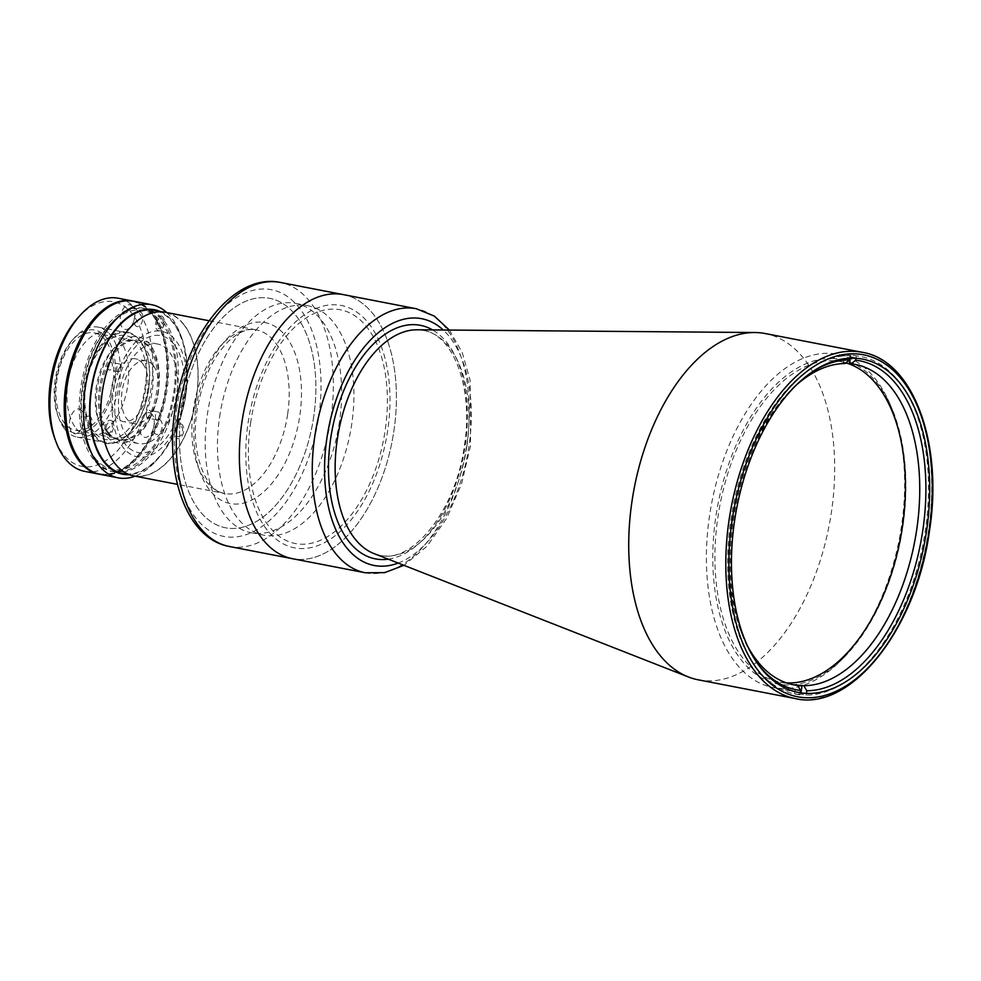 <?xml version="1.0" encoding="UTF-8"?>
<svg xmlns="http://www.w3.org/2000/svg" width="981" height="981" viewBox="0 0 981 981"><rect width="100%" height="100%" fill="white"/><g stroke="black" fill="none" stroke-linecap="round" stroke-linejoin="round"><path stroke-width="0.74" stroke-dasharray="4.91 3.68" d="M833.433 358.482A165.323 93.023 100.9 0 0 715.811 516.864A165.323 93.023 100.9 0 0 785.229 684.897A165.323 93.023 100.9 0 0 902.851 526.515A165.323 93.023 100.9 0 0 833.433 358.482M747.044 645.069A163.116 91.785 -79.1 0 1 740.471 630.096A163.116 91.785 -79.1 0 1 732.218 519.856A163.116 91.785 -79.1 0 1 785.855 395.429A163.116 91.785 -79.1 0 1 797.528 383.988M786.455 682.886A163.116 91.785 -79.1 0 1 779.208 682.003A163.116 91.785 -79.1 0 1 717.908 517.097A163.116 91.785 -79.1 0 1 841.146 361.695A163.116 91.785 -79.1 0 1 847.339 363.301M756.008 661.39A167.53 94.262 -79.1 0 1 741.783 633.64A167.53 94.262 -79.1 0 1 788.381 392.621A167.53 94.262 -79.1 0 1 811.937 372.179M845.144 363.522L843.353 363.178A163.116 91.785 -79.1 0 1 845.512 363.203M855.873 358.273L856.241 355.833A171.933 96.739 -79.1 0 1 925.328 530.329A171.933 96.739 -79.1 0 1 806.137 695.112L800.766 694.082A171.933 96.739 -79.1 0 1 794.536 693.763L795.824 685.045M794.536 693.763L799.895 694.793L800.202 692.77M799.895 694.793A171.933 96.739 -79.1 0 1 730.808 520.298A171.933 96.739 -79.1 0 1 850 355.502L844.641 354.472A171.933 96.739 -79.1 0 1 850.87 354.791L856.241 355.833M849.595 358.237L850 355.502M843.353 363.178L844.641 354.472M850.368 358.2L850.87 354.791M806.137 695.112L806.394 693.383M800.766 694.082L800.95 692.88M343.424 294.631A134.458 75.66 -79.1 0 1 393.945 430.573A134.458 75.66 -79.1 0 1 292.363 558.667A134.458 75.66 -79.1 0 0 393.945 430.573A134.458 75.66 -79.1 0 0 343.424 294.631M313.748 416.484A116.825 65.739 -79.1 0 1 225.483 527.778A116.825 65.739 -79.1 0 1 181.583 409.666A116.825 65.739 -79.1 0 1 269.849 298.371A116.825 65.739 -79.1 0 1 313.748 416.484A116.825 65.739 -79.1 0 1 225.483 527.778A116.825 65.739 -79.1 0 1 181.583 409.666A116.825 65.739 -79.1 0 1 269.849 298.371A116.825 65.739 -79.1 0 1 313.748 416.484M339.512 421.462A116.825 65.739 -79.1 0 1 251.246 532.757A116.825 65.739 -79.1 0 1 207.347 414.644A116.825 65.739 -79.1 0 1 295.612 303.35A116.825 65.739 -79.1 0 1 339.512 421.462M250.56 423.179A119.032 66.978 -79.1 0 1 335.244 309.15A119.032 66.978 -79.1 0 1 385.214 430.119A119.032 66.978 -79.1 0 1 300.542 544.161A119.032 66.978 -79.1 0 1 250.56 423.179M698.227 679.821A176.347 99.216 100.9 0 0 831.459 511.824A176.347 99.216 100.9 0 0 765.192 333.54M901.527 525.902A169.738 95.5 -79.1 0 1 773.298 687.595A169.738 95.5 -79.1 0 1 709.508 515.994A169.738 95.5 -79.1 0 1 837.749 354.3A169.738 95.5 -79.1 0 1 901.527 525.902M248.058 423.044A123.447 69.455 -79.1 0 1 335.882 304.797A123.447 69.455 -79.1 0 1 387.716 430.254A123.447 69.455 -79.1 0 1 299.892 548.514A123.447 69.455 -79.1 0 1 248.058 423.044M219.597 417.011A116.825 65.739 -79.1 0 1 307.862 305.716A116.825 65.739 -79.1 0 1 351.774 423.829A116.825 65.739 -79.1 0 1 263.497 535.123A116.825 65.739 -79.1 0 1 219.597 417.011M165.311 312.277A83.324 46.88 -79.1 0 1 196.617 396.52A83.324 46.88 -79.1 0 1 133.661 475.895M185.642 395.956A63.924 35.966 100.9 0 0 158.799 330.977A63.924 35.966 100.9 0 0 113.33 392.216A63.924 35.966 100.9 0 0 140.173 457.195A63.924 35.966 100.9 0 0 185.642 395.956M156.813 323.203A5.506 3.102 -79.1 0 1 160.737 317.93A5.506 3.102 -79.1 0 1 163.042 323.522A5.506 3.102 -79.1 0 1 159.13 328.807A5.506 3.102 -79.1 0 1 156.813 323.203M106.058 427.471A5.506 3.102 -79.1 0 1 109.97 422.198A5.506 3.102 -79.1 0 1 112.288 427.802A5.506 3.102 -79.1 0 1 108.364 433.075A5.506 3.102 -79.1 0 1 106.058 427.471M176.237 431.1A5.506 3.102 -79.1 0 1 180.161 425.815A5.506 3.102 -79.1 0 1 182.478 431.419A5.506 3.102 -79.1 0 1 178.554 436.692A5.506 3.102 -79.1 0 1 176.237 431.1M133.808 301.241A88.167 49.614 -79.1 0 1 153.134 313.724A88.167 49.614 -79.1 0 1 160.884 416.091A88.167 49.614 -79.1 0 1 100.32 474.387M166.709 312.547A88.167 49.614 -79.1 0 1 171.025 317.182A88.167 49.614 -79.1 0 1 180.369 334.263A88.167 49.614 -79.1 0 1 171.724 437.023A88.167 49.614 -79.1 0 1 155.844 461.107A88.167 49.614 -79.1 0 1 135.059 476.165M160.111 311.504A83.765 47.125 -79.1 0 1 181.681 337.807A83.765 47.125 -79.1 0 1 173.465 435.429A83.765 47.125 -79.1 0 1 158.37 458.311A83.765 47.125 -79.1 0 1 128.56 474.681M143.569 308.304A83.103 46.757 100.9 0 0 86.5 363.24A83.103 46.757 100.9 0 0 93.796 459.721A83.103 46.757 100.9 0 0 112.018 471.481A83.103 46.757 100.9 0 0 169.1 416.545A83.103 46.757 100.9 0 0 161.791 320.064A83.103 46.757 100.9 0 0 143.569 308.304L154.311 310.376A83.103 46.757 -79.1 0 1 172.521 322.136A83.103 46.757 -79.1 0 1 179.83 418.617A83.103 46.757 -79.1 0 1 122.748 473.553L114.029 471.873A83.103 46.757 100.9 0 0 171.099 416.937A83.103 46.757 100.9 0 0 163.802 320.444A83.103 46.757 100.9 0 0 145.58 308.684A83.103 46.757 100.9 0 0 88.511 363.62A83.103 46.757 100.9 0 0 95.807 460.114A83.103 46.757 100.9 0 0 114.029 471.873M64.82 429.188A55.991 31.502 100.9 0 0 77.094 437.109A55.991 31.502 100.9 0 0 115.537 400.101A55.991 31.502 100.9 0 0 110.62 335.097A55.991 31.502 100.9 0 0 98.345 327.176A55.991 31.502 100.9 0 0 74.458 337.795A55.991 31.502 100.9 0 0 58.885 418.347A55.991 31.502 100.9 0 0 64.82 429.188M94.164 434.865A55.991 31.502 100.9 0 0 106.426 442.787A55.991 31.502 100.9 0 0 144.881 405.778A55.991 31.502 100.9 0 0 139.964 340.763A55.991 31.502 100.9 0 0 127.689 332.841A55.991 31.502 100.9 0 0 89.234 369.862A55.991 31.502 100.9 0 0 94.164 434.865M63.397 425.668A52.459 29.516 100.9 0 0 106.733 408.807A52.459 29.516 100.9 0 0 106.316 337.501A52.459 29.516 100.9 0 0 72.435 340.039A52.459 29.516 100.9 0 0 57.83 415.515A52.459 29.516 100.9 0 0 63.397 425.668M103.925 430.88A49.602 27.909 -79.1 0 1 98.676 421.266A49.602 27.909 -79.1 0 1 103.532 363.46A49.602 27.909 -79.1 0 1 112.472 349.923A49.602 27.909 -79.1 0 1 133.637 340.505A49.602 27.909 -79.1 0 1 144.501 347.519A49.602 27.909 -79.1 0 1 144.894 414.938A49.602 27.909 -79.1 0 1 114.802 437.894A49.602 27.909 -79.1 0 1 103.925 430.88M105.151 339.904A49.602 27.909 100.9 0 0 94.274 332.89A49.602 27.909 100.9 0 0 60.209 365.68A49.602 27.909 100.9 0 0 64.574 423.265A49.602 27.909 100.9 0 0 75.439 430.279A49.602 27.909 100.9 0 0 109.504 397.501A49.602 27.909 100.9 0 0 105.151 339.904M150.314 417.918A54.004 30.386 -79.1 0 1 99.976 424.81A54.004 30.386 -79.1 0 1 105.274 361.866A54.004 30.386 -79.1 0 1 115.01 347.115A54.004 30.386 -79.1 0 1 153.723 350.573A54.004 30.386 -79.1 0 1 150.314 417.918M152.08 414.423A12.569 7.075 100.9 0 0 141.693 418.47A12.569 7.075 100.9 0 0 141.791 435.539A12.569 7.075 100.9 0 0 152.178 431.505A12.569 7.075 100.9 0 0 152.08 414.423M81.889 410.806A12.569 7.075 100.9 0 0 71.503 414.853A12.569 7.075 100.9 0 0 71.601 431.922A12.569 7.075 100.9 0 0 81.987 427.888A12.569 7.075 100.9 0 0 81.889 410.806M132.643 306.538A12.569 7.075 100.9 0 0 122.269 310.572A12.569 7.075 100.9 0 0 122.367 327.654A12.569 7.075 100.9 0 0 132.742 323.607A12.569 7.075 100.9 0 0 132.643 306.538M107.272 432.535A50.705 28.523 -79.1 0 1 102.821 373.675A50.705 28.523 -79.1 0 1 137.647 340.162A50.705 28.523 -79.1 0 1 148.756 347.335A50.705 28.523 -79.1 0 1 153.208 406.195A50.705 28.523 -79.1 0 1 118.394 439.709A50.705 28.523 -79.1 0 1 107.272 432.535M127.322 436.41A50.705 28.523 -79.1 0 1 122.858 377.55A50.705 28.523 -79.1 0 1 157.683 344.037A50.705 28.523 -79.1 0 1 168.793 351.21A50.705 28.523 -79.1 0 1 173.245 410.07A50.705 28.523 -79.1 0 1 138.431 443.584A50.705 28.523 -79.1 0 1 127.322 436.41M94.924 457.919A80.896 45.518 100.9 0 0 161.755 431.91A80.896 45.518 100.9 0 0 161.105 321.952A80.896 45.518 100.9 0 0 94.286 347.961A80.896 45.518 100.9 0 0 94.924 457.919M90.767 417.183A7.492 4.218 100.9 0 0 84.574 419.598A7.492 4.218 100.9 0 0 84.636 429.788A7.492 4.218 100.9 0 0 90.828 427.373A7.492 4.218 100.9 0 0 90.767 417.183M141.522 312.914A7.492 4.218 100.9 0 0 135.329 315.318A7.492 4.218 100.9 0 0 135.39 325.508A7.492 4.218 100.9 0 0 141.583 323.105A7.492 4.218 100.9 0 0 141.522 312.914M160.958 420.812A7.492 4.218 100.9 0 0 154.765 423.216A7.492 4.218 100.9 0 0 154.826 433.406A7.492 4.218 100.9 0 0 161.019 430.99A7.492 4.218 100.9 0 0 160.958 420.812M183.484 324.257A83.103 46.757 -79.1 0 1 190.78 420.739A83.103 46.757 -79.1 0 1 133.71 475.675A83.103 46.757 -79.1 0 1 115.488 463.915A83.103 46.757 -79.1 0 1 108.192 367.434A83.103 46.757 -79.1 0 1 165.262 312.498A83.103 46.757 -79.1 0 1 183.484 324.257M173.833 344.073A59.522 33.489 100.9 0 0 124.673 363.203A59.522 33.489 100.9 0 0 125.139 444.099A59.522 33.489 100.9 0 0 174.299 424.969A59.522 33.489 100.9 0 0 173.833 344.073M112.239 421.34A7.492 4.218 100.9 0 0 106.046 423.743A7.492 4.218 100.9 0 0 106.107 433.933A7.492 4.218 100.9 0 0 112.3 431.53A7.492 4.218 100.9 0 0 112.239 421.34M162.993 317.071A7.492 4.218 100.9 0 0 156.801 319.475A7.492 4.218 100.9 0 0 156.862 329.665A7.492 4.218 100.9 0 0 163.054 327.249A7.492 4.218 100.9 0 0 162.993 317.071M182.429 424.957A7.492 4.218 100.9 0 0 176.237 427.373A7.492 4.218 100.9 0 0 176.298 437.551A7.492 4.218 100.9 0 0 182.491 435.147A7.492 4.218 100.9 0 0 182.429 424.957M82.6 463.805A87.738 49.357 100.9 0 0 99.768 473.835A87.738 49.357 100.9 0 0 153.011 433.21A87.738 49.357 100.9 0 0 133.085 301.559A87.738 49.357 100.9 0 0 113.416 304.453M91.184 470.905A87.738 49.357 100.9 0 0 99.056 473.688A87.738 49.357 100.9 0 0 152.3 433.075A87.738 49.357 100.9 0 0 132.374 301.425A87.738 49.357 100.9 0 0 124.023 301.069M140.05 417.084A56.653 31.87 -79.1 0 1 93.256 435.294A56.653 31.87 -79.1 0 1 92.803 358.298A56.653 31.87 -79.1 0 1 139.609 340.088A56.653 31.87 -79.1 0 1 140.05 417.084M77.977 317.746A83.765 47.125 -79.1 0 1 132.092 313.712A83.765 47.125 -79.1 0 1 132.754 427.557A83.765 47.125 -79.1 0 1 63.557 454.485A83.765 47.125 -79.1 0 1 54.678 438.262M84.66 471.358A88.167 49.614 100.9 0 0 145.213 413.062A88.167 49.614 100.9 0 0 137.475 310.695A88.167 49.614 100.9 0 0 118.137 298.224M99.645 474.252A88.167 49.614 100.9 0 0 159.719 415.27A88.167 49.614 100.9 0 0 151.785 313.466A88.167 49.614 100.9 0 0 133.122 301.13M94.078 432.008A52.9 29.761 -79.1 0 1 93.649 360.101A52.9 29.761 -79.1 0 1 137.352 343.092A52.9 29.761 -79.1 0 1 137.769 415A52.9 29.761 -79.1 0 1 94.078 432.008M76.187 428.55A52.9 29.761 100.9 0 0 119.878 411.542A52.9 29.761 100.9 0 0 119.461 339.634A52.9 29.761 100.9 0 0 75.758 356.643A52.9 29.761 100.9 0 0 76.187 428.55M108.45 369.518A3.973 2.232 -79.1 0 1 108.094 364.907A3.973 2.232 -79.1 0 1 110.828 362.283A3.973 2.232 -79.1 0 1 111.699 362.847A3.973 2.232 -79.1 0 1 112.042 367.446A3.973 2.232 -79.1 0 1 109.32 370.07A3.973 2.232 -79.1 0 1 108.45 369.518M117.389 371.247A3.973 2.232 -79.1 0 1 117.046 366.636A3.973 2.232 -79.1 0 1 119.768 364.012A3.973 2.232 -79.1 0 1 120.638 364.576A3.973 2.232 -79.1 0 1 120.982 369.175A3.973 2.232 -79.1 0 1 118.26 371.799A3.973 2.232 -79.1 0 1 117.389 371.247M142.453 363.338A31.968 17.989 100.9 0 0 135.439 358.813A31.968 17.989 100.9 0 0 113.489 379.941A31.968 17.989 100.9 0 0 116.298 417.06A31.968 17.989 100.9 0 0 123.299 421.572A31.968 17.989 100.9 0 0 145.262 400.444A31.968 17.989 100.9 0 0 142.453 363.338M153.183 365.41A31.968 17.989 100.9 0 0 146.181 360.885A31.968 17.989 100.9 0 0 124.219 382.026A31.968 17.989 100.9 0 0 127.027 419.132A31.968 17.989 100.9 0 0 134.041 423.657A31.968 17.989 100.9 0 0 155.991 402.529A31.968 17.989 100.9 0 0 153.183 365.41M147.052 417.55A3.973 2.232 -79.1 0 1 146.709 412.94A3.973 2.232 -79.1 0 1 149.431 410.316A3.973 2.232 -79.1 0 1 150.301 410.88A3.973 2.232 -79.1 0 1 150.645 415.49A3.973 2.232 -79.1 0 1 147.923 418.114A3.973 2.232 -79.1 0 1 147.052 417.55M156.004 419.279A3.973 2.232 -79.1 0 1 155.648 414.669A3.973 2.232 -79.1 0 1 158.37 412.045A3.973 2.232 -79.1 0 1 159.241 412.609A3.973 2.232 -79.1 0 1 159.596 417.219A3.973 2.232 -79.1 0 1 156.862 419.843A3.973 2.232 -79.1 0 1 156.004 419.279M108.633 432.805A50.705 28.523 100.9 0 0 150.51 416.508A50.705 28.523 100.9 0 0 150.118 347.593A50.705 28.523 100.9 0 0 108.229 363.89A50.705 28.523 100.9 0 0 108.633 432.805M229.284 546.478A134.458 75.66 100.9 0 0 330.879 418.384A134.458 75.66 100.9 0 0 280.345 282.442M176.592 409.408A125.642 70.693 -79.1 0 1 265.974 289.039A125.642 70.693 -79.1 0 1 318.739 416.741A125.642 70.693 -79.1 0 1 229.346 537.11A125.642 70.693 -79.1 0 1 176.592 409.408M466.846 446.269A114.556 64.452 100.9 0 0 417.121 329.788L423.252 330.401C452.879 334.141 473.909 387.667 464.405 445.644C456.153 510.451 411.971 564.185 379.77 555.246L373.859 553.529A114.556 64.452 100.9 0 0 466.846 446.269M365.239 572.769A134.458 75.66 100.9 0 0 466.833 444.675A134.458 75.66 100.9 0 0 416.3 308.733M398.163 563.069A125.642 70.693 100.9 0 0 469.004 445.791A125.642 70.693 100.9 0 0 443.24 329.996M388.243 559.17A118.922 66.904 100.9 0 0 465.19 445.595A118.922 66.904 100.9 0 0 432.572 329.91M862.262 352.314A176.347 99.216 -79.1 0 1 928.529 530.598A176.347 99.216 -79.1 0 1 795.297 698.582M195.55 410.389A92.14 51.846 100.9 0 0 234.238 504.038A92.14 51.846 100.9 0 0 299.794 415.76A92.14 51.846 100.9 0 0 261.105 322.111A92.14 51.846 100.9 0 0 195.55 410.389M287.654 414.117A83.324 46.88 -79.1 0 1 224.698 493.492A83.324 46.88 -79.1 0 1 193.38 409.261A83.324 46.88 -79.1 0 1 256.335 329.886A83.324 46.88 -79.1 0 1 287.654 414.117M793.519 684.775L779.208 682.003M740.471 630.096L741.783 633.64M785.855 395.429L788.381 392.621M855.457 364.466L841.146 361.695M251.246 532.757L263.497 535.123M295.612 303.35L307.862 305.716M449.372 330.045L462.198 352.437L470.157 380.358L470.561 445.705L461.573 483.854L446.649 518.348L426.98 546.282L403.878 565.314M798.35 692.439L773.298 687.595M862.802 359.144L837.749 354.3M209.088 320.75L256.335 329.886C248.463 328.095 239.499 331.59 229.456 340.346C213.085 356.238 202.307 379.561 197.12 410.291C189.762 453.663 206.599 492.339 224.698 493.492L177.451 484.356M181.681 337.807L180.369 334.263M77.094 437.109L106.426 442.787M94.274 332.89L133.637 340.505M98.676 421.266L99.976 424.81M112.472 349.923L115.01 347.115M75.439 430.279L114.802 437.894M57.83 415.515L58.885 418.347M72.435 340.039L74.458 337.795M98.345 327.176L127.689 332.841M112.018 471.481L122.748 473.553M158.37 458.311L155.844 461.107M157.683 344.037L137.647 340.162M138.431 443.584L118.394 439.709M133.71 475.675L130.363 475.025M165.262 312.498L161.914 311.848M154.311 310.376L145.58 308.684M99.768 473.835L99.056 473.688M133.085 301.559L132.374 301.425M119.768 364.012L110.828 362.283M146.181 360.885L135.439 358.813M158.37 412.045L149.431 410.316M156.862 419.843L147.923 418.114M134.041 423.657L123.299 421.572M118.26 371.799L109.32 370.07"/><path stroke-width="1.47" d="M845.512 363.203A163.116 91.785 -79.1 0 1 849.583 363.497L851.373 363.841A163.116 91.785 -79.1 0 1 855.457 364.466A163.116 91.785 -79.1 0 1 916.757 529.384A163.116 91.785 -79.1 0 1 803.844 685.719L802.053 685.376A163.116 91.785 -79.1 0 1 795.824 685.045L797.614 685.4A163.116 91.785 -79.1 0 1 793.519 684.775A163.116 91.785 -79.1 0 1 747.044 645.069M847.339 363.301A163.116 91.785 -79.1 0 1 902.446 526.613A163.116 91.785 -79.1 0 1 786.455 682.886M851.373 363.841L855.591 360.186A167.53 94.262 -79.1 0 1 922.827 530.206A167.53 94.262 -79.1 0 1 806.774 690.759L803.844 685.719M797.528 383.988A163.116 91.785 -79.1 0 1 845.144 363.522L849.362 359.855L849.595 358.237M797.614 685.4L800.545 690.44A167.53 94.262 -79.1 0 1 756.008 661.39M811.937 372.179A167.53 94.262 -79.1 0 1 849.362 359.855M800.202 692.77L800.545 690.44M849.583 363.497L850.368 358.2M855.591 360.186L855.873 358.273M806.394 693.383L806.774 690.759M800.95 692.88L802.053 685.376M229.284 546.478L365.239 572.769A134.458 75.66 100.9 0 1 314.717 436.827A134.458 75.66 100.9 0 1 416.3 308.733L343.424 294.631A134.458 75.66 -79.1 0 0 241.829 422.725A134.458 75.66 -79.1 0 0 292.363 558.667A134.458 75.66 -79.1 0 1 241.829 422.725A134.458 75.66 -79.1 0 1 343.424 294.631L280.345 282.442A134.458 75.66 100.9 0 0 178.763 410.536A134.458 75.66 100.9 0 0 229.284 546.478C186.648 538.765 164.722 475.16 175.023 409.506C184.968 336.409 233.319 272.448 280.345 282.442M765.192 333.54A176.347 99.216 100.9 0 0 754.929 332.522A176.347 99.216 100.9 0 0 631.96 501.536A176.347 99.216 100.9 0 0 688.319 676.939A176.347 99.216 100.9 0 0 698.227 679.821L795.297 698.582A176.347 99.216 -79.1 0 1 729.03 520.298A176.347 99.216 -79.1 0 1 862.262 352.314L765.192 333.54M926.579 530.746A169.738 95.5 -79.1 0 1 798.35 692.439A169.738 95.5 -79.1 0 1 734.561 520.837A169.738 95.5 -79.1 0 1 862.802 359.144A169.738 95.5 -79.1 0 1 926.579 530.746M177.451 484.356L133.661 475.895A83.324 46.88 -79.1 0 1 102.355 391.652A83.324 46.88 -79.1 0 1 165.311 312.277L209.088 320.75M135.059 476.165A88.167 49.614 -79.1 0 1 118.211 477.845L100.32 474.387A88.167 49.614 -79.1 0 1 80.994 461.904A88.167 49.614 -79.1 0 1 73.244 359.536A88.167 49.614 -79.1 0 1 133.808 301.241L151.699 304.711A88.167 49.614 -79.1 0 1 166.709 312.547M118.211 477.845A88.167 49.614 -79.1 0 1 98.885 465.374A88.167 49.614 -79.1 0 1 98.186 345.52A88.167 49.614 -79.1 0 1 151.699 304.711M128.56 474.681A83.765 47.125 -79.1 0 1 91.711 432.891A83.765 47.125 -79.1 0 1 103.606 348.5A83.765 47.125 -79.1 0 1 160.111 311.504M130.363 475.025L122.748 473.553A83.103 46.757 -79.1 0 1 104.538 461.806A83.103 46.757 -79.1 0 1 97.229 365.312A83.103 46.757 -79.1 0 1 154.311 310.376L161.914 311.848M113.416 304.453A87.738 49.357 100.9 0 0 79.853 342.173A87.738 49.357 100.9 0 0 82.6 463.805M124.023 301.069A87.738 49.357 100.9 0 0 79.13 342.038A87.738 49.357 100.9 0 0 91.184 470.905M133.122 301.13A88.167 49.614 100.9 0 0 132.46 300.983L118.137 298.224A88.167 49.614 100.9 0 0 80.516 314.95A88.167 49.614 100.9 0 0 55.991 441.806A88.167 49.614 100.9 0 0 65.335 458.887A88.167 49.614 100.9 0 0 84.66 471.358L98.971 474.13A88.167 49.614 100.9 0 0 99.645 474.252M132.46 300.983A88.167 49.614 100.9 0 0 71.895 359.279A88.167 49.614 100.9 0 0 79.645 461.646A88.167 49.614 100.9 0 0 98.971 474.13M55.991 441.806L54.678 438.262A83.765 47.125 -79.1 0 1 77.977 317.746L80.516 314.95M754.929 332.522L417.121 329.788A114.556 64.452 100.9 0 0 337.243 439.586A114.556 64.452 100.9 0 0 373.859 553.529L688.319 676.939M443.24 329.996A125.642 70.693 100.9 0 0 326.857 438.458A125.642 70.693 100.9 0 0 398.163 563.069M432.572 329.91A118.922 66.904 100.9 0 0 330.658 438.654A118.922 66.904 100.9 0 0 388.243 559.17M732.071 520.715A174.14 97.977 -79.1 0 1 855.959 353.883A174.14 97.977 -79.1 0 1 929.081 530.88A174.14 97.977 -79.1 0 1 805.18 697.699A174.14 97.977 -79.1 0 1 732.071 520.715M416.3 308.733L434.276 316.066L449.372 330.045M795.297 698.582C851.079 711.936 916.561 628.588 929.461 530.856C943.489 443.24 913.139 360.346 862.262 352.314M365.239 572.769L384.65 572.659L403.878 565.314"/></g></svg>
